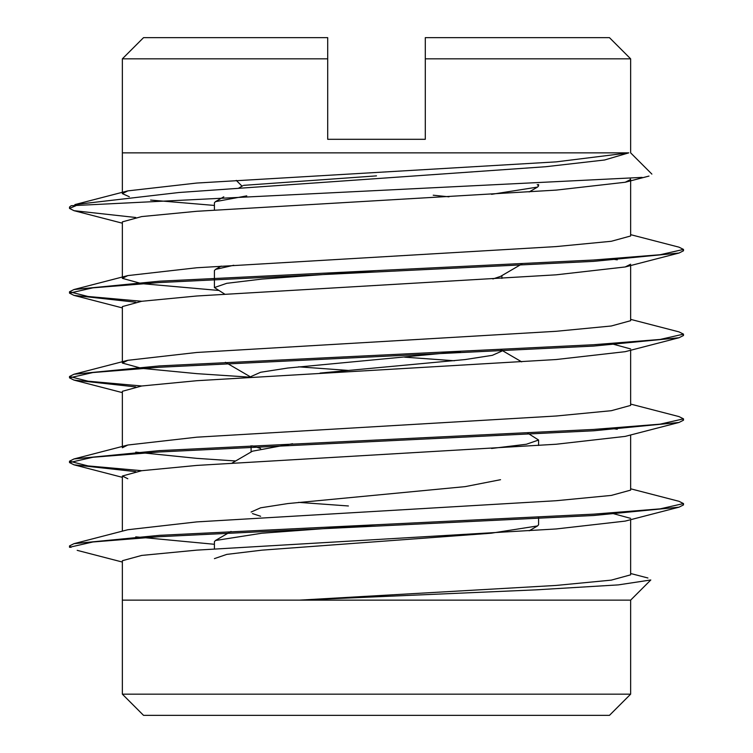 <?xml version="1.0" encoding="UTF-8"?>
<svg xmlns="http://www.w3.org/2000/svg" width="753" height="753" viewBox="0 0 753 753"><rect width="100%" height="100%" fill="white"/><g stroke="black" fill="none" stroke-linecap="round" stroke-linejoin="round"><path stroke-width="1.13" d="M232.15 463.02L252.453 451.198L292.578 443.733M320.044 373.083L465.175 359.558L492.358 355.322L501.903 351.086L500.801 349.693L521.697 361.864M433.22 195.215L448.995 196.825M521.951 263.917L500.547 276.389L492.876 278.958M460.422 351.623L287.825 368.029L260.642 372.264L251.097 376.5L251.304 377.102M252.453 445.814L260.642 448.506M500.547 479.699L465.175 486.626L287.825 503.569L260.642 507.804L251.097 512.04M252.453 513.584L260.642 516.276M376.5 175.882L243.643 185.351M642.102 177.388L71.159 205.72L69.502 207.075L69.916 207.753M74.858 204.59L178.913 192.514L545.784 166.714L604.555 160.003L628.774 152.859L556.203 161.867L196.797 183.045L127.803 190.886L122.362 193.634L129.328 196.749M630.638 488.791L679.008 501.31L683.498 503.569L660.117 508.868L593.58 514.158L159.42 535.336L73.992 543.666L69.502 545.925L71.159 547.28L69.502 547.28L92.873 541.981L159.42 536.682L593.58 515.504L679.008 507.174L683.498 504.915L683.084 504.246M630.638 519.692L630.638 574.84L611.295 580.13L556.203 585.429L299.402 600.141L536.362 589.834L618.364 584.883L650.808 579.97L630.638 600.141L122.362 600.141L122.362 694.172L630.638 694.172L630.638 600.141M135.747 471.632L73.992 464.817L69.502 462.558L92.873 457.269L159.42 451.969L593.58 430.791L679.008 422.461L683.498 420.202L683.084 419.534M135.747 386.92L73.992 380.105L69.502 377.846L92.883 372.547L159.42 367.257L593.58 346.079L679.008 337.749L683.498 335.499L683.084 334.821M135.747 302.207L73.992 295.392L69.502 293.133L92.892 287.834L159.42 282.544L593.58 261.366L679.008 253.036L683.498 250.777L683.084 250.109M135.747 217.495L73.992 210.68L69.502 208.421L75.884 205.72M630.638 234.654L679.008 247.172L683.498 249.431L660.127 254.73L593.58 260.02L159.42 281.198L73.992 289.529L69.502 291.788L88.016 296.475L141.79 301.275M630.638 319.366L679.008 331.885L683.498 334.144L660.127 339.443L593.58 344.733L159.42 365.911L73.992 374.241L69.502 376.5L87.997 381.187L141.79 385.988M630.638 404.079L679.008 416.597L683.498 418.856L660.108 424.155L593.58 429.445L159.42 450.623L73.992 458.954L69.502 461.213L87.997 465.9L141.79 470.7M327.706 37.65L143.541 37.65L327.706 37.65L327.706 58.828L327.706 37.65M425.294 58.828L630.638 58.828L425.294 58.828L425.294 37.65L609.459 37.65L425.294 37.65L425.294 139.305L327.706 139.305L327.706 58.828L122.362 58.828L143.541 37.65M630.638 694.172L609.459 715.35L143.541 715.35L122.362 694.172M628.774 152.859L122.362 152.859L122.362 58.828M630.27 178.819L630.638 179.515L625.197 182.254L556.203 190.104L196.797 211.282L141.705 216.572L122.362 221.871L122.362 278.346L141.705 283.636L218.342 290.413M611.21 258.919L617.253 259.851M630.638 264.228L625.197 266.967L556.203 274.817L196.797 295.995L141.705 301.285L122.362 306.584L122.362 363.059L141.705 368.349L196.797 373.648L250.09 377.178M611.21 343.632L630.638 348.94M679.008 337.749L625.197 351.679L556.203 359.529L196.797 380.707L141.705 385.997L122.362 391.296L122.362 447.771L127.803 445.023L73.992 458.954M611.21 428.344L617.253 429.276M679.008 422.461L625.197 436.392L556.203 444.242L196.797 465.42L141.705 470.71L122.362 476.009L127.803 478.748M611.21 513.057L630.638 518.365M679.008 507.174L625.197 521.104L556.203 528.954L196.797 550.132L141.705 555.422L122.362 560.721L122.362 600.141M150.591 200.072L214.407 205.437M630.638 179.515L630.638 235.99L611.295 241.28L556.203 246.579L196.797 267.757L127.803 275.598L122.362 278.346M630.638 265.555L630.638 320.703L611.295 325.993L556.203 331.292L196.797 352.47L127.803 360.311L122.362 363.059M630.638 350.267L630.638 405.415L611.295 410.705L556.203 416.004L196.797 437.182L127.803 445.023M135.747 452.139L196.797 458.361L235.67 460.977M630.638 434.98L630.638 490.128L611.295 495.418L556.203 500.717L196.797 521.895L127.803 529.736L73.992 543.666M135.747 536.851L214.407 544.287M537.209 184.532L538.593 185.897L537.548 187.083L491.558 194.33M376.5 270.609L261.884 279.081L226.747 283.316L214.407 287.552L224.658 294.084M298.583 366.824L348.404 370.429M298.583 502.364L348.404 505.969M538.593 517.198L538.593 524.747L537.548 525.933L491.116 533.218L261.884 550.161L226.747 554.396L214.407 558.632M246.777 195.865L215.452 201.653L214.407 202.839L214.407 210.059M233.778 265.254L215.452 269.423L214.407 270.609L214.407 287.552M404.596 357.157L454.417 360.762M527.58 433.06L538.593 440.034L526.375 444.251L491.558 448.468M376.5 524.747L261.884 533.218L215.452 540.503L214.407 541.689L214.407 548.909M251.097 451.988L251.097 445.72M251.097 377.112L251.097 376.5M501.903 351.096L501.903 349.637M501.903 278.403L501.903 275.598M236.263 180.381L242.052 186.179M651.882 174.103L630.638 152.859L630.638 58.828L609.459 37.65M69.502 547.271L69.502 545.944M683.498 504.924L683.498 503.559M69.502 462.549L69.502 461.222M683.498 420.212L683.498 418.847M69.502 377.846L69.502 376.5M683.498 335.48L683.498 334.153M69.502 293.143L69.502 291.778M683.498 250.777L683.498 249.441M69.502 208.412L69.502 207.056M648.992 176.08L625.197 182.254M73.992 464.817L122.362 477.336M73.992 380.105L122.362 392.624M73.992 295.392L122.362 307.911M679.008 253.036L625.197 266.967M73.992 210.68L122.362 223.199M77.192 550.349L122.362 562.049M75.244 204.496L127.803 190.886M127.803 275.598L73.992 289.529M127.803 360.311L73.992 374.241M630.638 573.504L647.928 577.993M122.362 152.859L122.362 193.634M122.362 476.009L122.362 531.147M537.548 187.083L529.171 191.949M225.42 362.297L250.871 377.121M537.548 525.933L529.171 530.799M538.593 184.466L538.593 185.897M538.593 440.034L538.593 445.456M231.049 531.439L215.452 540.503M221.213 266.082L215.452 269.423M242.824 185.727L238.663 188.156M223.792 196.806L215.452 201.653"/></g></svg>
